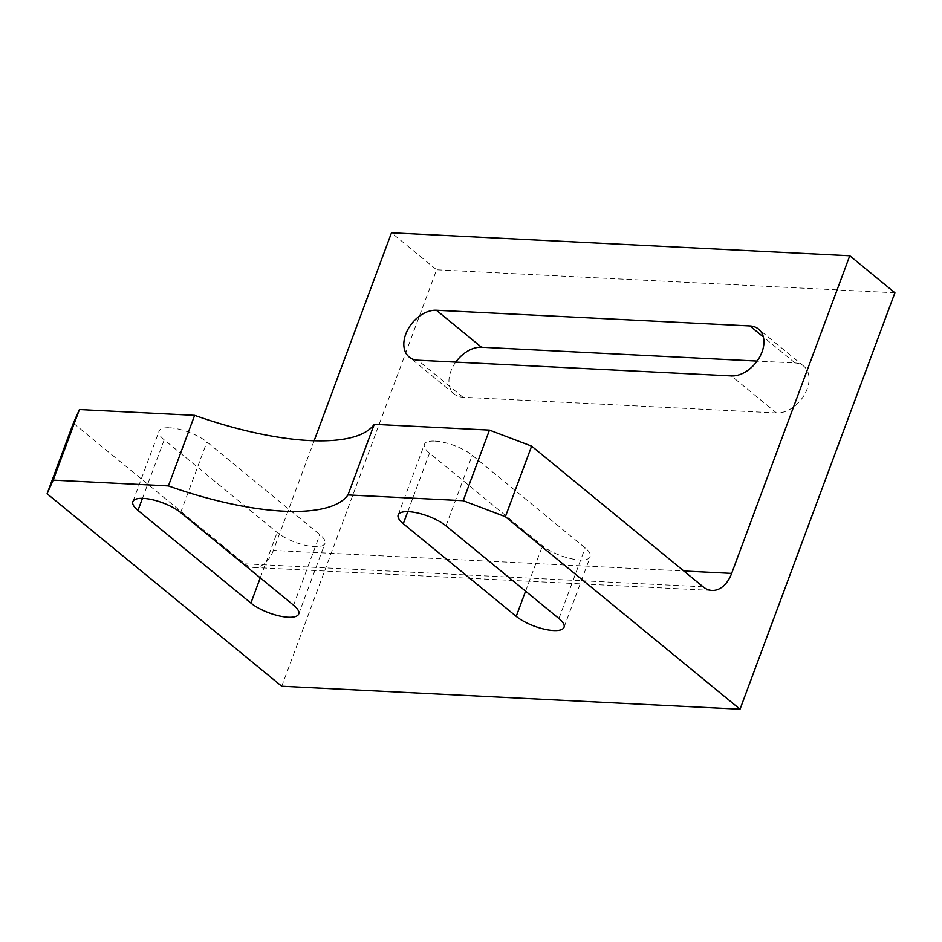 <?xml version="1.0" encoding="UTF-8"?>
<svg xmlns="http://www.w3.org/2000/svg" width="942" height="942" viewBox="0 0 942 942"><rect width="100%" height="100%" fill="white"/><g stroke="black" fill="none" stroke-linecap="round" stroke-linejoin="round"><path stroke-width="0.71" stroke-dasharray="4.71 3.53" d="M455.751 362.117A28.236 19.24 -50.6 0 0 454.315 394.074A28.236 19.24 -50.6 0 0 462.934 397.23L776.502 412.949A28.236 19.24 -50.6 0 0 807.141 389.034A28.236 19.24 -50.6 0 0 803.703 366.144A28.236 19.24 -50.6 0 0 795.083 362.976L757.133 361.08M169.595 427.798A28.236 9.302 20.4 0 1 206.91 441.975L319.833 534.62A28.236 9.302 20.4 0 1 324.955 543.393A28.236 9.302 20.4 0 1 305.349 545.312A28.236 9.302 20.4 0 1 277.148 532.477L164.214 439.832A28.236 9.302 20.4 0 1 159.104 431.059A28.236 9.302 20.4 0 1 169.595 427.798M434.91 441.103A28.236 9.302 20.4 0 1 472.236 455.28L585.159 547.914A28.236 9.302 20.4 0 1 590.281 556.687A28.236 9.302 20.4 0 1 570.675 558.606A28.236 9.302 20.4 0 1 542.474 545.783L429.54 453.137A28.236 9.302 20.4 0 1 424.43 444.365A28.236 9.302 20.4 0 1 434.91 441.103M281.74 686.235L436.617 269.801L391.495 232.792M894.9 292.785L436.617 269.801M314.145 440.75L273.368 550.411L683.821 570.982M703.109 586.807L244.814 563.834L73.346 423.158M244.814 563.834A31.898 20.842 92.9 0 0 253.728 567.461A31.898 20.842 92.9 0 0 273.368 550.411M795.083 362.976L763.35 336.953M180.664 512.554L206.91 441.975M445.99 525.86L472.236 455.28M407.78 511.647L429.54 453.137M525.589 591.164L542.474 545.783M558.912 618.505L585.159 547.914M142.454 498.353L164.214 439.832M260.263 577.858L277.148 532.477M293.586 605.2L319.833 534.62M462.934 397.23L417.812 360.209M776.502 412.949L731.369 375.929M803.703 366.144L758.569 329.123M398.172 514.944L424.43 444.365M564.034 627.278L590.281 556.687M132.857 501.639L159.104 431.059M298.708 613.972L324.955 543.393M454.315 394.074L409.193 357.053M253.728 567.461L712.011 590.434"/><path stroke-width="1.41" d="M762.007 352.014A28.236 19.24 -50.6 0 0 758.569 329.123A28.236 19.24 -50.6 0 0 749.962 325.967L436.393 310.248A28.236 19.24 -50.6 0 0 408.487 328.405A28.236 19.24 -50.6 0 0 409.193 357.053A28.236 19.24 -50.6 0 0 417.812 360.209L731.369 375.929A28.236 19.24 -50.6 0 0 762.007 352.014M143.337 498.377A28.236 9.302 20.4 0 1 180.664 512.554L293.586 605.2A28.236 9.302 20.4 0 1 298.708 613.972A28.236 9.302 20.4 0 1 279.103 615.891A28.236 9.302 20.4 0 1 250.902 603.057L137.968 510.411A28.236 9.302 20.4 0 1 132.857 501.639A28.236 9.302 20.4 0 1 143.337 498.377M408.663 511.683A28.236 9.302 20.4 0 1 445.99 525.86L558.912 618.505A28.236 9.302 20.4 0 1 564.034 627.278A28.236 9.302 20.4 0 1 544.429 629.185A28.236 9.302 20.4 0 1 516.216 616.362L403.294 523.717A28.236 9.302 20.4 0 1 398.172 514.944A28.236 9.302 20.4 0 1 408.663 511.683M489.463 430.117L531.629 446.131L505.383 516.711L463.217 500.697L489.463 430.117L374.245 424.336L347.987 494.927A180.252 59.393 20.4 0 1 168.394 485.919L53.176 480.137L47.1 493.738L281.74 686.235L740.035 709.208L894.9 292.785L849.778 255.765L391.495 232.792L314.145 440.75M168.394 485.919L194.641 415.34L79.422 409.558L53.176 480.137M757.133 361.08L481.515 347.257A28.236 19.24 -50.6 0 0 455.751 362.117M849.778 255.765L731.651 573.384A31.898 20.842 -87.1 0 1 712.011 590.434A31.898 20.842 -87.1 0 1 703.109 586.807L531.629 446.131M374.245 424.336A180.252 59.393 20.4 0 1 194.641 415.34M47.1 493.738L73.346 423.158L79.422 409.558M463.217 500.697L347.987 494.927M505.383 516.711L740.035 709.208M763.35 336.953L749.962 325.967M683.821 570.982L731.651 573.384M403.294 523.717L407.78 511.647M516.216 616.362L525.589 591.164M137.968 510.411L142.454 498.353M250.902 603.057L260.263 577.858M481.515 347.257L436.393 310.248"/></g></svg>
